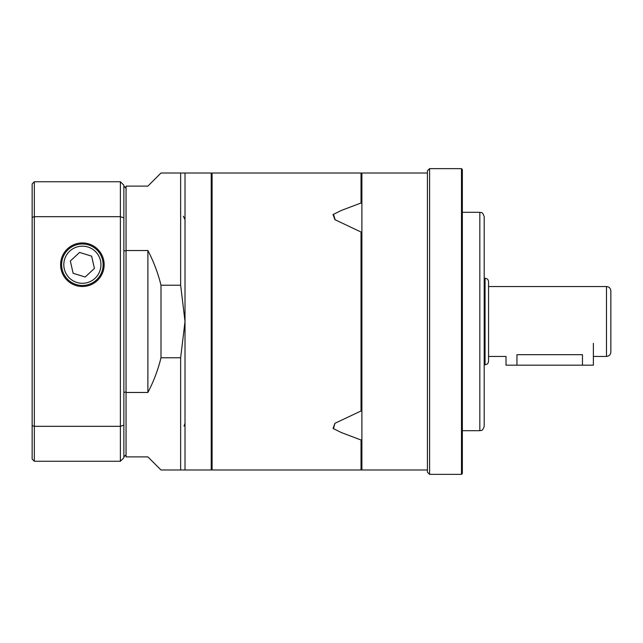 <?xml version="1.0" encoding="UTF-8"?>
<svg xmlns="http://www.w3.org/2000/svg" width="643" height="643" viewBox="0 0 643 643"><rect width="100%" height="100%" fill="white"/><g stroke="black" fill="none" stroke-linecap="round" stroke-linejoin="round"><path stroke-width="0.96" d="M484.195 321.5L484.195 426.325C482.113 432.289 481.117 429.854 479.823 430.689L479.823 212.311C481.117 213.146 482.113 210.711 484.195 216.675L484.195 321.5M461.481 168.635L462.357 169.511L462.357 473.489L461.481 474.365L461.481 168.635L429.596 168.635L429.596 474.365L427.41 472.179L427.41 170.821L429.596 168.635M427.41 469.993L361.896 469.993L361.896 173.007L427.41 173.007M211.217 173.875L212.094 173.007L212.094 469.993L361.028 469.993L361.028 440.013A56.544 24.868 127.6 0 0 361.896 439.539M361.896 410.154A56.544 30.977 121.7 0 0 361.028 410.973L361.028 232.027A56.544 30.977 58.3 0 0 361.896 232.846M361.896 203.461A56.544 24.868 52.4 0 0 361.028 202.987L341.256 210.478L333.05 214.577L334.931 219.681L361.028 232.027M361.028 202.987L361.028 173.007L212.094 173.007M335.18 219.818L333.46 214.288M333.46 428.712L334.931 423.319L333.05 428.423L341.256 432.522L361.028 440.013M361.028 410.973L335.18 423.182M185.015 173.007L160.991 173.007L147.89 186.108L126.052 186.108L126.052 250.537L147.89 250.537C153.661 261.564 158.025 273.13 160.991 285.219L180.643 285.219L185.015 321.5L185.015 469.993L211.217 469.993L211.217 173.007L185.015 173.007L185.015 321.5L180.643 357.781L180.643 469.993L185.015 469.993M180.643 173.007L180.643 285.219M180.643 357.781L160.991 357.781C158.025 369.87 153.661 381.436 147.89 392.463L126.052 392.463L126.052 456.892L147.89 456.892L160.991 469.993L180.643 469.993M126.052 392.463L126.052 250.537M160.991 357.781L160.991 285.219M147.89 392.463L147.89 250.537M488.559 321.5L488.559 361.245C488.35 363.367 487.185 364.533 485.063 364.742L485.063 278.258C487.185 278.467 488.35 279.633 488.559 281.755L488.559 321.5M610.85 321.5L610.85 352.075C610.593 354.727 609.138 356.182 606.486 356.439L606.486 286.561C609.138 286.818 610.593 288.273 610.85 290.925L610.85 336.787M593.376 343.338L593.376 365.176L582.462 365.176L582.462 354.687C596.543 356.6 596.543 356.6 582.462 354.687L516.948 354.687C502.866 356.6 502.866 356.6 516.948 354.687L516.948 365.176L506.025 365.176L506.025 356.439L488.559 356.439M32.15 226.738L32.15 367.909M32.15 407.212L32.15 438.767M60.595 264.723A21.782 21.782 0 0 0 93.267 283.579A21.782 21.782 0 0 0 93.267 245.859A21.782 21.782 0 0 0 60.595 264.723M32.15 222.582L32.15 187.426M32.15 455.574L32.15 432.876M34.336 461.264L32.15 459.078L32.15 183.922L34.336 181.736L120.378 181.736L123.866 185.232L123.866 457.768L120.378 461.264L34.336 461.264L34.336 426.325L120.378 426.325L120.378 216.675L34.336 216.675L34.336 426.325A2025.956 1432.572 90 0 1 32.15 425.594M126.052 188.286L123.866 186.108L123.866 250.537L126.052 251.075M34.336 181.736L34.336 216.675A2025.956 1432.572 -90 0 0 32.15 217.406M123.866 217.848A2013.812 1423.98 -90 0 0 120.378 216.675L120.378 181.736M120.378 461.264L120.378 426.325A2013.812 1423.98 -90 0 0 123.866 425.152M123.866 456.892L126.052 454.714M123.866 392.463L126.052 391.925M62.146 269.313A20.745 20.745 0 0 1 88.517 244.903A20.745 20.745 0 0 1 96.466 279.946A20.745 20.745 0 0 1 62.146 269.313M73.125 273.283L85.165 277.02L94.417 268.452L91.627 256.155L79.587 252.426L70.336 260.994L73.125 273.283M582.462 365.176L516.948 365.176M64.276 268.83A18.559 18.559 0 0 0 94.987 278.347A18.559 18.559 0 0 0 87.874 246.992A18.559 18.559 0 0 0 64.276 268.83M461.481 474.365L429.596 474.365M479.823 212.311L462.357 212.311M479.823 430.689L462.357 430.689M211.217 469.125L212.094 469.993M361.896 469.125L361.028 469.993M361.896 173.875L361.028 173.007M183.359 216.257L185.015 219.681M184.027 426.092L185.015 423.319M485.063 278.258L484.195 278.258M485.063 364.742L484.195 364.742M606.486 286.561L488.559 286.561M606.486 356.439L593.376 356.439"/></g></svg>
